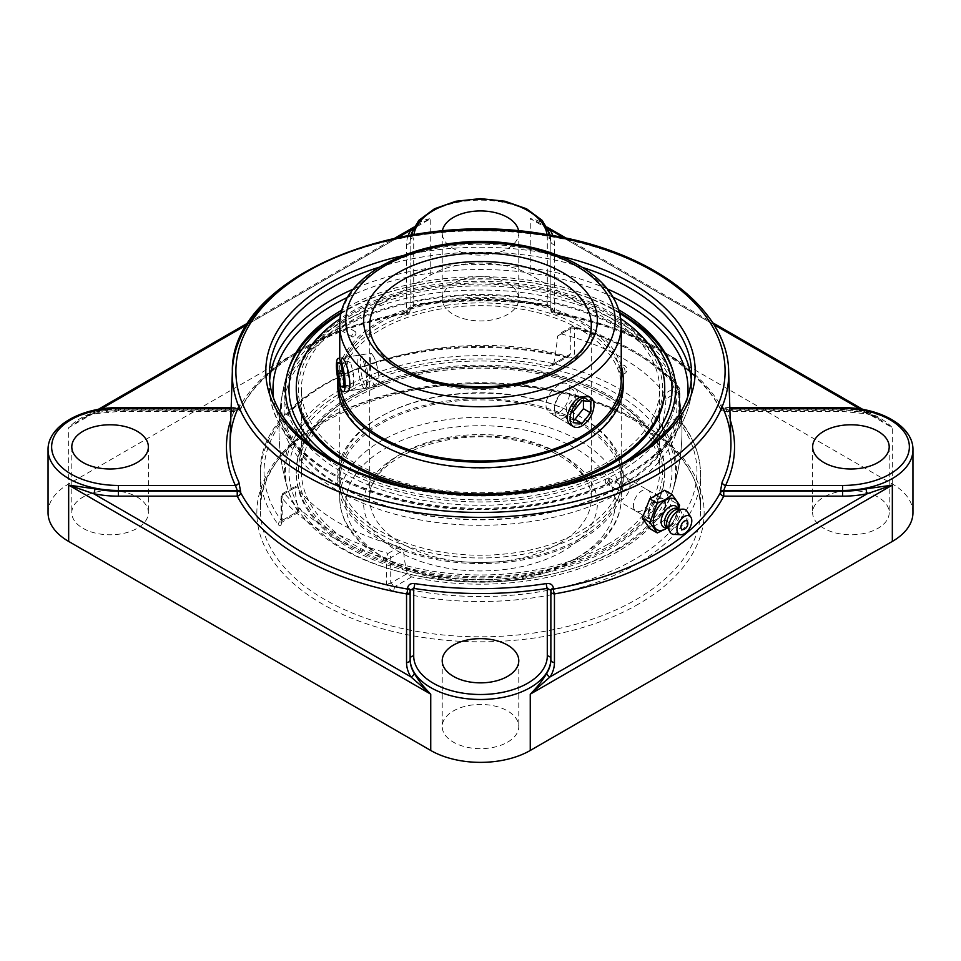 <?xml version="1.0" encoding="UTF-8"?>
<svg xmlns="http://www.w3.org/2000/svg" width="961" height="961" viewBox="0 0 961 961"><rect width="100%" height="100%" fill="white"/><g stroke="black" fill="none" stroke-linecap="round" stroke-linejoin="round"><path stroke-width="0.72" stroke-dasharray="4.8 3.6" d="M629.851 483.767L626.488 477.737C620.794 473.797 611.304 484.897 612.758 493.642L616.109 499.672C621.791 503.6 631.305 492.512 629.851 483.767M665.108 504.117C665.733 512.477 656.075 523.385 650.777 519.673C642.056 515.516 655.246 493.486 662.537 498.555L665.108 504.117M550.869 658.862L550.869 659.594M548.635 230.123A3.58 2.751 -31.6 0 1 547.121 229.078L547.121 229.078A3.58 2.751 -31.6 0 1 546.797 227.889A70.369 40.626 180 0 1 550.869 241.499L550.869 309.382A3.58 2.15 0 0 0 553.404 311.448L553.404 312.157A3.58 0.853 100 0 0 553.824 313.634A3.58 0.853 100 0 0 554.449 313.034L554.449 244.43A73.949 42.692 0 0 0 552.851 235.601M547.578 227.913L540.983 223.613L530.256 218.627C537.571 219.625 543.085 222.712 546.797 227.889M554.449 244.43A3.58 2.919 180 0 1 550.869 241.499L550.869 240.767A3.58 2.919 180 0 0 547.289 237.847L547.289 305.382L550.869 309.382L550.869 240.767A70.369 40.626 0 0 0 530.256 212.045A70.369 40.626 0 0 0 453.568 203.239A70.369 40.626 0 0 0 410.131 240.767L410.131 309.382L413.71 305.382A3.58 0.769 -98.9 0 0 414.275 305.994A3.58 0.769 -98.9 0 0 414.659 304.529A250.461 144.594 180 0 1 546.341 304.529C550.569 305.502 552.923 307.808 553.404 311.448M866.149 412.269C876.348 415.128 885.081 420.257 892.337 427.669L879.231 418.888L867.351 413.242A3.58 0.985 -78.4 0 1 866.63 413.831L866.63 413.831A3.58 0.985 -78.4 0 1 866.149 412.269A70.369 40.626 180 0 0 842.581 409.927L842.581 409.194L723.729 409.194L724.462 407.68L725.603 408.341A3.58 2.823 -25.3 0 1 722.36 406.935A3.58 2.823 -25.3 0 1 722.143 406.035A250.461 144.594 180 0 1 730.913 441.339M412.365 230.123A3.58 2.751 -148.4 0 0 413.879 229.078A3.58 2.751 -148.4 0 0 414.203 227.889C417.915 222.712 423.429 219.625 430.744 218.627L420.017 223.613L413.422 227.913M413.807 227.192L419.116 224.129L413.879 229.078L410.131 240.767A3.58 2.919 180 0 1 413.71 237.847A66.79 38.56 180 0 1 413.951 234.616M408.149 235.601A73.949 42.692 0 0 0 406.551 244.43L406.551 313.034A3.58 0.853 -100 0 0 407.176 313.634A3.58 0.853 -100 0 0 407.596 312.157L407.596 311.448A3.58 2.15 0 0 0 410.131 309.382L410.131 241.499A70.369 40.626 180 0 1 414.203 227.889M94.851 412.269A70.369 40.626 180 0 1 118.419 409.927L237.235 409.927A3.58 2.066 1.9 0 0 240.67 408.533A3.58 2.799 27.8 0 1 240.406 409.518A3.58 2.799 27.8 0 1 237.235 410.779L118.419 410.779A73.949 42.692 0 0 0 93.649 413.242L81.769 418.888L68.663 427.669C75.919 420.257 84.652 415.128 94.851 412.269A3.58 0.985 78.4 0 1 94.37 413.831L94.37 413.831A3.58 0.985 78.4 0 1 93.649 413.242L101.073 408.954M410.131 659.594L410.131 658.862M912.95 512.693A70.369 40.626 0 0 0 892.337 483.972L530.256 274.918A70.369 40.626 0 0 0 430.744 274.918L68.663 483.972A70.369 40.626 0 0 0 48.05 512.693M567.23 357.72C571.459 358.537 573.825 357.204 574.342 353.72L574.342 328.314A220.057 127.044 180 0 1 679.547 389.049L679.547 414.455L682.742 424.402A220.057 127.044 180 0 1 700.557 474.482A220.057 127.044 180 0 1 393.77 591.243C389.541 589.922 387.175 587.363 386.658 583.555L386.658 558.149A220.057 127.044 180 0 1 281.453 497.402L281.453 522.808C281.189 526.16 280.119 526.748 278.258 524.562A220.057 127.044 180 0 1 260.443 474.482A220.057 127.044 180 0 1 324.902 384.652A220.057 127.044 180 0 1 567.23 357.72A3.58 1.153 103.9 0 0 566.69 356.147L566.69 356.147A3.58 1.153 103.9 0 0 565.825 356.699L568.996 356.075L570.281 354.128A3.58 2.066 180 0 1 574.342 353.72M877.982 497.065A38.284 22.103 0 0 0 836.262 492.272A38.284 22.103 0 0 0 812.634 512.693A38.284 22.103 0 0 0 850.917 534.796A38.284 22.103 0 0 0 889.201 512.693A38.284 22.103 0 0 0 877.982 497.065M453.436 283.207A38.284 22.103 0 0 0 442.216 298.835A38.284 22.103 0 0 0 480.5 320.938A38.284 22.103 0 0 0 518.784 298.835A38.284 22.103 0 0 0 495.155 278.414A38.284 22.103 0 0 0 453.436 283.207M83.018 528.322A38.284 22.103 0 0 0 124.738 533.115A38.284 22.103 0 0 0 148.366 512.693A38.284 22.103 0 0 0 110.083 490.59A38.284 22.103 0 0 0 71.799 512.693A38.284 22.103 0 0 0 83.018 528.322M507.564 742.18A38.284 22.103 0 0 0 518.784 726.552A38.284 22.103 0 0 0 480.5 704.449A38.284 22.103 0 0 0 442.216 726.552A38.284 22.103 0 0 0 465.845 746.973A38.284 22.103 0 0 0 507.564 742.18M393.77 591.243A3.58 1.153 -76.1 0 1 395.175 586.426L390.719 583.147A3.58 2.066 180 0 1 386.658 583.555M679.547 414.455A3.58 2.066 180 0 1 679.883 415.344A3.58 2.066 180 0 1 678.838 416.798L679.451 422.299A3.58 2.691 -36.6 0 1 682.322 423.08A3.58 2.691 -36.6 0 1 682.322 423.092A3.58 2.691 -36.6 0 1 682.742 424.402M281.453 522.808A3.58 2.066 180 0 1 281.117 521.931A3.58 2.066 180 0 1 282.162 520.466L282.162 495.059A3.58 2.066 60 0 1 282.906 493.425A3.58 2.066 60 0 1 284.696 493.594A216.477 124.978 0 0 0 388.184 553.356A3.58 1.249 105.2 0 0 386.658 558.149A3.58 2.066 0 0 0 390.719 557.74L390.719 583.147L407.284 573.585L411.608 576.936A195.083 112.629 0 0 0 672.304 492.116A195.083 112.629 0 0 0 663.018 431.789L662.285 426.36L678.838 416.798L678.838 391.391A3.58 2.066 -120 0 0 676.304 387.007A216.477 124.978 0 0 0 572.816 327.257L561.212 333.947L558.665 334.212L557.476 336.11L570.281 328.722A3.58 2.066 180 0 1 574.342 328.314A3.58 1.249 105.2 0 0 573.753 326.728A3.58 1.249 105.2 0 0 572.816 327.257A3.58 2.066 60 0 0 571.014 327.076A3.58 2.066 60 0 0 570.281 328.722L570.281 354.128L553.716 363.678L552.143 365.805L549.392 366.189A195.083 112.629 0 0 0 355.318 385.181A195.083 112.629 0 0 0 288.696 492.116A195.083 112.629 0 0 0 297.982 511.336L281.549 520.814A3.58 2.691 143.4 0 0 278.258 524.562M282.162 520.466L298.715 510.904A186.278 107.548 120 0 1 294.967 487.671L295.267 486.29L296.288 486.903L284.696 493.594A3.58 2.643 140.8 0 0 281.453 497.402A3.58 2.066 0 0 1 281.117 496.525A3.58 2.066 0 0 1 282.162 495.059L294.967 487.671M666.033 398.791L664.712 393.698L676.304 387.007A3.58 2.643 140.8 0 1 679.079 387.667A3.58 2.643 140.8 0 1 679.547 389.049A3.58 2.066 180 0 1 679.883 389.938A3.58 2.066 180 0 1 678.838 391.391L666.033 398.791A186.278 107.548 -60 0 1 662.285 426.36M399.788 546.653L403.524 550.353L390.719 557.74A3.58 2.066 60 0 0 388.184 553.356L399.788 546.653A201.113 116.113 180 0 1 296.288 486.903M407.284 573.585A186.278 107.548 -60 0 1 403.524 550.353M561.212 333.947A201.113 116.113 180 0 1 622.716 358.201A201.113 116.113 180 0 1 664.712 393.698M553.716 363.678A186.278 107.548 120 0 0 557.476 336.11M313.766 447.802A195.083 112.629 0 0 0 618.452 468.968A195.083 112.629 0 0 0 647.233 447.802M618.824 309.898A195.083 112.629 0 0 0 618.452 309.682A195.083 112.629 0 0 0 342.176 309.898M230.087 441.339A250.461 144.594 180 0 1 238.857 406.035C240.034 403.884 240.646 404.473 240.694 407.8L240.67 408.533A250.665 144.727 180 0 1 303.244 348.29A250.665 144.727 180 0 1 407.596 312.157A3.58 2.15 0 0 0 410.131 310.103A3.58 2.919 180 0 1 406.551 313.034A254.257 146.793 0 0 0 237.235 410.779L237.235 411.44A3.58 3.58 0 0 0 240.406 409.518C263.242 364.748 328.037 327.1 407.176 313.634A3.58 3.58 0 0 0 410.131 310.103M859.927 408.954L867.351 413.242A73.949 42.692 0 0 0 842.581 410.779L723.765 410.779A3.58 2.799 -27.8 0 1 720.594 409.518A3.58 2.799 -27.8 0 1 720.33 408.533L720.306 407.8C720.354 404.473 720.966 403.884 722.143 406.035M407.596 311.448C408.065 307.82 410.419 305.514 414.659 304.529M546.341 304.529A3.58 0.769 98.9 0 0 546.725 305.994A3.58 0.769 98.9 0 0 547.289 305.382A254.04 146.673 0 0 0 413.71 305.382L413.71 237.847M238.857 406.035A3.58 2.823 25.3 0 1 238.64 406.935A3.58 2.823 25.3 0 1 235.397 408.341L236.526 407.68L237.271 409.194A3.58 2.066 1.9 0 0 240.694 407.8M231.181 407.68L238.64 406.935M720.306 407.8A3.58 2.066 -1.9 0 0 723.729 409.194L723.765 409.927L842.581 409.927L842.581 410.779M518.628 231.048A38.284 22.103 180 0 1 518.784 233.03A38.284 22.103 180 0 1 507.564 248.659A38.284 22.103 180 0 1 465.845 253.452A38.284 22.103 180 0 1 442.216 233.03A38.284 22.103 180 0 1 442.372 231.048M633.395 505.558A12.085 6.979 120 0 0 635.894 511.084A12.085 6.979 120 0 0 647.99 504.105A12.085 6.979 120 0 0 647.99 490.146A12.085 6.979 120 0 0 638.669 493.389A12.085 6.979 120 0 0 633.395 505.558M664.664 490.278L672.087 500.861L664.664 520.021L649.792 528.598M664.664 520.021L672.159 524.346L678.646 509.39L679.607 509.955A10.751 6.21 -60 0 1 681.253 518.568A10.751 6.21 -60 0 1 674.238 528.033A10.751 6.21 -60 0 1 668.856 528.574A10.751 6.21 -60 0 1 667.306 526.868M667.667 527.877L672.159 524.346M672.087 500.861L679.595 505.198M665.769 504.513A12.085 6.979 120 0 0 663.27 498.975A12.085 6.979 120 0 0 653.948 502.207A12.085 6.979 120 0 0 648.675 514.375A12.085 6.979 120 0 0 651.186 519.913A12.085 6.979 120 0 0 660.495 516.67A12.085 6.979 120 0 0 665.769 504.513M687.848 523.096A4.925 2.847 -60 0 1 683.932 529.355M678.274 506.988A17.658 10.199 -60 0 1 665.793 528.802M677.361 507.684A12.157 7.027 -60 0 1 678.322 511.564A12.157 7.027 -60 0 1 669.733 526.592A12.157 7.027 -60 0 1 669.613 526.652A12.157 7.027 -60 0 1 665.781 527.757M677.433 508.705A10.751 6.21 -60 0 1 678.814 510.075A10.751 6.21 -60 0 1 672.063 526.784A10.751 6.21 -60 0 1 668.568 527.817A10.751 6.21 -60 0 1 666.694 527.313M677.361 509.462A10.751 6.21 -60 0 1 679.607 509.955M687.175 511.444A13.814 7.976 -60 0 1 678.574 533.055A13.814 7.976 -60 0 1 673.925 534.376M373.457 356.219L371.318 353.252C370.634 353.48 370.309 355.87 370.345 360.399C370.033 370.886 372.46 387.872 376.484 386.634C381.661 386.79 377.949 364.207 373.457 356.219M558.858 412.485C568.9 407.104 573.297 386.634 566.846 383.799C561.164 379.631 545.644 393.674 546.004 405.061C546.088 408.833 547.41 411.488 549.956 413.05L554.149 413.987L558.858 412.485M376.484 386.634L347.486 391.115L344.567 388.268C340.807 380.172 340.314 357.096 342.32 357.744L371.318 353.252M574.786 388.388A16.89 9.754 -60 0 1 576.684 403.932A16.89 9.754 -60 0 1 557.897 417.639A16.89 9.754 -60 0 1 554.401 409.903A16.89 9.754 -60 0 1 555.999 402.094A16.89 9.754 -60 0 1 566.341 389.229A16.89 9.754 -60 0 1 574.786 388.388L588.096 396.076C594.799 399.043 590.09 419.344 580.012 424.69L571.206 425.327L549.956 413.05M622.175 365.949A4.529 2.931 -113.2 0 0 619.593 365.925A4.529 2.931 -113.2 0 0 618.692 369.817A4.529 2.931 -113.2 0 0 621.359 373.757A4.529 2.931 -113.2 0 0 623.112 374.141A4.529 2.931 -113.2 0 0 624.974 371.703A4.529 2.931 -113.2 0 0 622.175 365.949M288.048 370.886A195.948 113.134 0 0 0 287.375 373.012A195.948 113.134 0 0 0 390.406 492.621A195.948 113.134 0 0 0 619.052 472.151A195.948 113.134 0 0 0 673.589 372.904A195.948 113.134 0 0 0 672.952 370.886M619.557 312.445A195.948 113.134 0 0 0 564.059 289.826A195.948 113.134 0 0 0 396.941 289.826A195.948 113.134 0 0 0 341.443 312.445M625.887 461.28A191.503 110.563 180 0 1 615.917 467.49A191.503 110.563 180 0 1 335.113 461.28M341.191 313.454A191.503 110.563 180 0 1 398.839 289.309A191.503 110.563 180 0 1 562.161 289.309A191.503 110.563 180 0 1 619.809 313.454M621.25 486.194A199.047 114.912 0 0 0 678.31 392.172A199.047 114.912 0 0 0 621.25 323.677A199.047 114.912 0 0 0 339.75 323.677A199.047 114.912 0 0 0 282.69 392.172A199.047 114.912 0 0 0 394.226 508.489A199.047 114.912 0 0 0 621.25 486.194L621.274 491.167L618.488 490.59L617.226 488.837L618.536 487.047L621.25 486.194M353.84 316.193A179.118 103.416 0 0 0 301.382 389.313A179.118 103.416 0 0 0 411.957 484.861A179.118 103.416 0 0 0 607.16 462.433A179.118 103.416 0 0 0 659.618 389.313A179.118 103.416 0 0 0 549.043 293.778A179.118 103.416 0 0 0 353.84 316.193M615.917 549.752A191.503 110.563 0 0 0 599.484 384.941A191.503 110.563 0 0 0 317.791 413.266A191.503 110.563 0 0 0 398.839 571.579A191.503 110.563 0 0 0 562.161 571.579A191.503 110.563 0 0 0 615.917 549.752M619.052 548.731A195.948 113.134 180 0 1 564.059 571.062A195.948 113.134 180 0 1 396.941 571.062A195.948 113.134 180 0 1 341.948 548.731A195.948 113.134 180 0 1 287.375 487.876A195.948 113.134 180 0 1 390.418 368.267A195.948 113.134 180 0 1 619.052 388.737A195.948 113.134 180 0 1 673.625 487.876A195.948 113.134 180 0 1 619.052 548.731M607.16 544.695A179.118 103.416 0 0 0 659.618 471.575A179.118 103.416 0 0 0 549.043 376.027A179.118 103.416 0 0 0 353.84 398.443A179.118 103.416 0 0 0 301.382 471.575A179.118 103.416 0 0 0 411.957 567.11A179.118 103.416 0 0 0 607.16 544.695M339.149 328.29A199.9 115.416 0 0 0 281.393 399.62A199.9 115.416 0 0 0 395.848 514.447A199.9 115.416 0 0 0 621.851 491.503A199.9 115.416 0 0 0 679.607 399.62A199.9 115.416 0 0 0 621.851 328.29A199.9 115.416 0 0 0 339.149 328.29M353.84 336.77L352.339 336.927L351.714 335.545L353.84 331.809L355.378 331.665C356.483 333.215 355.978 334.921 353.84 336.77M339.726 328.614L342.464 327.773L343.774 325.995L342.512 324.241L339.75 323.677L339.726 328.614M607.16 483.023L609.286 479.287L608.661 477.893C605.694 478.518 604.673 480.272 605.622 483.167L607.16 483.023M340.675 471.935A140.738 81.253 180 0 1 488.5 400.052A140.738 81.253 180 0 1 621.238 481.173A140.738 81.253 180 0 1 620.325 490.398A140.738 81.253 180 0 1 472.5 562.293A140.738 81.253 180 0 1 339.762 481.173A140.738 81.253 180 0 1 340.675 471.935M622.356 490.53A142.781 82.43 180 0 1 472.38 563.47A142.781 82.43 180 0 1 337.719 481.173A142.781 82.43 180 0 1 338.644 471.803A142.781 82.43 180 0 1 488.62 398.863A142.781 82.43 180 0 1 623.281 481.173A142.781 82.43 180 0 1 622.356 490.53M340.675 464.764A140.738 81.253 180 0 1 488.5 392.869A140.738 81.253 180 0 1 621.238 473.989A140.738 81.253 180 0 1 620.325 483.215A140.738 81.253 180 0 1 472.5 555.11A140.738 81.253 180 0 1 339.762 473.989A140.738 81.253 180 0 1 340.675 464.764M299.484 459.622A182.194 105.193 180 0 1 501.198 367.066A182.194 105.193 180 0 1 661.516 483.515A182.194 105.193 180 0 1 459.802 576.083A182.194 105.193 180 0 1 299.484 459.622M297.454 459.49A184.236 106.371 180 0 1 490.975 365.372A184.236 106.371 180 0 1 664.736 471.575A184.236 106.371 180 0 1 663.546 483.647A184.236 106.371 180 0 1 470.025 577.765A184.236 106.371 180 0 1 296.264 471.575A184.236 106.371 180 0 1 297.454 459.49M663.546 485.317A184.236 106.371 180 0 1 470.025 579.435A184.236 106.371 180 0 1 296.264 473.244A184.236 106.371 180 0 1 297.454 461.16A184.236 106.371 180 0 1 490.975 367.042A184.236 106.371 180 0 1 664.736 473.244A184.236 106.371 180 0 1 663.546 485.317M622.356 484.909A142.781 82.43 180 0 1 472.38 557.848A142.781 82.43 180 0 1 337.719 475.551A142.781 82.43 180 0 1 338.644 466.181A142.781 82.43 180 0 1 488.62 393.241A142.781 82.43 180 0 1 623.281 475.551A142.781 82.43 180 0 1 622.356 484.909M339.762 358.129L339.762 498.543C340.494 521.066 353.071 540.178 377.481 555.89C396.28 567.699 418.912 575.639 445.351 579.735C495.984 586.462 540.454 579.483 578.762 558.773C595.652 549.007 607.724 537.235 614.992 523.457C619.124 515.408 621.202 507.108 621.238 498.543A140.738 81.253 180 0 1 580.012 555.999A140.738 81.253 180 0 1 426.648 573.621A140.738 81.253 180 0 1 339.762 498.543A140.738 81.253 180 0 1 380.988 441.099A140.738 81.253 180 0 1 534.352 423.477A140.738 81.253 180 0 1 621.238 498.543L621.238 379.715A140.738 81.253 0 0 0 508.165 300.048A140.738 81.253 0 0 0 350.645 348.399A140.738 81.253 0 0 0 339.762 379.715A140.738 81.253 0 0 0 340.578 388.4M621.238 365.805A142.781 82.43 0 0 0 496.609 297.814A142.781 82.43 0 0 0 348.747 347.942A142.781 82.43 0 0 0 337.731 378.43M350.645 355.582A140.738 81.253 0 0 0 339.762 386.899A140.738 81.253 0 0 0 452.835 466.565A140.738 81.253 0 0 0 610.355 418.215A140.738 81.253 0 0 0 621.238 386.899A140.738 81.253 0 0 0 508.165 307.232A140.738 81.253 0 0 0 350.645 355.582M312.385 348.771A182.194 105.193 0 0 0 410.275 486.374A182.194 105.193 0 0 0 648.615 429.855A182.194 105.193 0 0 0 550.725 292.252A182.194 105.193 0 0 0 312.385 348.771M664.736 389.313A184.236 106.371 0 0 0 516.706 285.021A184.236 106.371 0 0 0 310.499 348.314A184.236 106.371 0 0 0 296.264 389.313M409.362 487.431A184.236 106.371 0 0 0 551.626 487.431M620.782 318.692A184.236 106.371 0 0 0 340.218 318.692M623.281 385.337A142.781 82.43 0 0 0 508.561 304.517A142.781 82.43 0 0 0 348.747 353.564A142.781 82.43 0 0 0 337.719 385.337M365.973 373.072A16.89 3.568 81.2 0 1 365.468 387.932A16.89 3.568 81.2 0 1 364.76 388.448A16.89 3.568 81.2 0 1 358.393 370.429A16.89 3.568 81.2 0 1 359.606 355.065A16.89 3.568 81.2 0 1 360.423 355.342A16.89 3.568 81.2 0 1 365.973 373.072M367.474 372.616A14.871 3.147 -98.8 0 0 362.585 356.999A14.871 3.147 -98.8 0 0 361.024 371.931A14.871 3.147 -98.8 0 0 367.018 385.697A14.871 3.147 -98.8 0 0 367.474 372.616M347.365 372.472L350.489 384.929L353.624 386.022L353.636 374.658L350.525 362.189L347.389 361.096L347.365 372.472L343.149 373.12M343.906 385.95L350.489 384.929M343.894 387.523L353.624 386.022M343.906 376.159L353.636 374.658M340.783 363.702L350.525 362.189M337.647 362.609L347.389 361.096M555.806 401.374A14.871 8.589 120 0 0 554.401 408.269A14.871 8.589 120 0 0 564.924 414.335A14.871 8.589 120 0 0 575.435 396.124A14.871 8.589 120 0 0 564.924 390.046A14.871 8.589 120 0 0 555.806 401.374M583.435 400.797L583.435 397.313L574.894 396.557L566.341 407.188L566.341 418.588L573.465 419.224M590.559 401.422L583.435 397.313M582.018 400.665L574.894 396.557M573.465 411.296L566.341 407.188M573.465 422.696L566.341 418.588M550.869 310.103A3.58 2.919 180 0 0 554.449 313.034A254.257 146.793 0 0 1 723.765 410.779L723.765 409.927A3.58 2.066 -1.9 0 1 720.33 408.533A250.665 144.727 180 0 0 553.404 312.157A3.58 2.15 0 0 1 550.869 310.103A3.58 3.58 0 0 0 553.824 313.634C632.963 327.1 697.758 364.748 720.594 409.518A3.58 3.58 0 0 0 723.765 411.44L842.581 411.44L866.63 413.831C872.576 415.464 876.78 417.158 879.231 418.888L862.858 409.434M563.014 237.535L713.807 324.602M892.337 483.972L892.337 427.669L530.256 218.627L530.256 274.918M912.95 449.82A70.369 40.626 0 0 0 892.337 421.086A70.369 40.626 0 0 0 842.581 409.194L842.581 407.68M406.551 244.43A3.58 2.919 180 0 0 410.131 241.499M247.193 324.602L397.986 237.535M430.744 274.918L430.744 218.627L68.663 427.669L68.663 483.972M98.142 409.434L81.769 418.888C83.295 417.579 87.499 415.897 94.37 413.831L118.419 411.44L237.235 411.44L237.271 409.194L118.419 409.194L118.419 410.779M118.419 407.68L118.419 409.194A70.369 40.626 0 0 0 48.05 449.82M636.098 599.604A220.057 127.044 0 0 0 700.557 509.774A220.057 127.044 0 0 0 564.708 392.388A220.057 127.044 0 0 0 324.902 419.933A220.057 127.044 0 0 0 260.443 509.774A220.057 127.044 0 0 0 396.292 627.149A220.057 127.044 0 0 0 636.098 599.604M638.633 604.001A223.637 129.122 180 0 1 264.479 546.112A223.637 129.122 180 0 1 538.376 387.98A223.637 129.122 180 0 1 638.633 604.001M552.179 365.781L568.996 356.075L566.69 356.147C430.24 318.656 254.893 384.352 260.443 474.482L260.443 509.774C255.013 433.519 397.506 366.898 530.052 387.475C628.266 399.368 702.647 454.085 700.557 509.774L700.557 474.482C700.461 456.511 694.383 439.381 682.322 423.092C681.409 422.384 680.592 419.801 679.883 415.344L679.883 389.938A3.58 3.58 0 0 0 679.079 387.667C655.955 360.147 620.854 339.834 573.753 326.728A3.58 3.58 0 0 0 571.014 327.076L558.665 334.212M411.608 576.936L395.175 586.426A216.477 124.978 0 0 0 633.575 559.939A216.477 124.978 0 0 0 679.451 422.299L663.018 431.789M298.775 512.093L281.032 522.784L281.117 496.525A3.58 3.58 0 0 1 282.906 493.425L295.267 486.29M549.392 366.189L565.825 356.699A216.477 124.978 0 0 0 327.425 383.187A216.477 124.978 0 0 0 281.549 520.814M687.523 397.578A207.516 119.813 180 0 1 627.233 474.049A207.516 119.813 180 0 1 407.74 501.534A207.516 119.813 180 0 1 273.477 397.578M347.906 297.165A207.516 119.813 180 0 1 613.094 297.165M269.669 380.22A211.096 121.879 0 0 0 269.404 386.406A211.096 121.879 0 0 0 399.716 498.999A211.096 121.879 0 0 0 629.767 472.584A211.096 121.879 0 0 0 691.596 386.406A211.096 121.879 0 0 0 691.331 380.22M607.424 289.009A211.096 121.879 0 0 0 353.576 289.009M378.73 267.362A211.096 121.879 180 0 1 582.27 267.362M691.596 374.141A211.096 121.879 180 0 1 629.767 460.319A211.096 121.879 180 0 1 399.716 486.746A211.096 121.879 180 0 1 269.404 374.141L269.404 386.406C268.804 431.621 313.346 474.434 379.967 494.975C459.046 520.802 565.548 511.985 629.035 474.217C669.685 450.204 690.539 420.93 691.596 386.406L691.596 374.141M559.482 255.962A214.687 123.945 0 0 0 401.518 255.962M728.654 371.39A248.19 143.297 0 0 0 573.333 241.175A248.19 143.297 0 0 0 304.997 272.744M730.228 419.969A254.04 146.673 0 0 0 725.603 408.341L729.843 408.341M231.157 408.341L235.397 408.341A254.04 146.673 0 0 0 230.772 419.969M547.049 234.616A66.79 38.56 180 0 1 547.289 237.847M558.858 543.794A110.815 63.979 0 0 0 591.315 498.543A110.815 63.979 0 0 0 522.904 439.441A110.815 63.979 0 0 0 402.142 453.304A110.815 63.979 0 0 0 369.685 498.543A110.815 63.979 0 0 0 438.096 557.656A110.815 63.979 0 0 0 558.858 543.794M563.134 551.194A116.858 67.462 180 0 1 367.619 520.946A116.858 67.462 180 0 1 510.747 438.312A116.858 67.462 180 0 1 563.134 551.194M575.735 558.473A134.684 77.757 0 0 0 515.36 428.366A134.684 77.757 0 0 0 350.405 523.613A134.684 77.757 0 0 0 575.735 558.473M591.315 325.491A110.815 63.979 180 0 1 558.858 370.73A110.815 63.979 180 0 1 438.096 384.592A110.815 63.979 180 0 1 369.685 325.491L369.685 498.543C365.877 462.337 440.883 426.96 509.294 439.273C557.848 446.024 592.685 473.509 591.315 498.543L591.315 325.491M621.238 325.491A140.738 81.253 0 0 0 534.352 250.413A140.738 81.253 0 0 0 380.988 268.035A140.738 81.253 0 0 0 339.762 325.491M616.121 499.672L650.777 519.673M626.488 477.737L662.537 498.555M550.869 241.499L547.121 229.078L541.884 224.129L547.193 227.192M566.305 238.232L712.594 322.68M248.406 322.68L394.695 238.232M672.304 492.116A201.486 201.486 0 0 0 672.304 368.772M288.696 368.772A201.486 201.486 0 0 0 288.696 492.116M410.131 309.382L414.275 305.994C458.421 299.183 502.579 299.183 546.725 305.994L550.869 309.382M729.819 407.68L722.36 406.935M550.869 240.767L550.257 235.145M410.743 235.145L410.131 240.767M442.216 660.748L442.216 726.552M518.784 660.748L518.784 726.552M71.799 446.889L71.799 512.693M148.366 446.889L148.366 512.693M442.216 233.03L442.216 298.835M518.784 233.03L518.784 298.835M812.634 446.889L812.634 512.693M889.201 446.889L889.201 512.693M635.894 511.084L651.186 519.913M647.99 490.146L663.27 498.975M678.322 511.564L678.298 509.198L678.814 510.075M667.883 527.997L668.856 528.574M668.568 527.817L667.523 527.793M669.613 526.652L667.559 527.817M588.096 396.076L566.846 383.799M623.112 374.141A4.601 4.601 0 0 0 626.584 367.787A4.601 4.601 0 0 0 619.593 365.925M398.839 289.309L396.941 289.826M562.161 289.309L564.059 289.826M678.31 392.172A201.486 201.486 0 0 0 673.601 372.928M287.375 373.036A201.486 201.486 0 0 0 282.69 392.172M562.161 571.579L564.059 571.062M398.839 571.579L396.941 571.062M673.625 487.876A201.486 201.486 0 0 0 679.607 399.62M281.393 399.62A201.486 201.486 0 0 0 287.375 487.864M355.378 331.665L342.512 324.241M352.339 336.927L339.473 329.503C303.099 351.714 284.636 377.685 284.072 407.416C282.786 452.187 335.797 496.825 411.692 512.381C481.545 527.901 565.873 517.511 618.536 487.047M608.661 477.893L621.527 485.317C657.901 463.106 676.364 437.135 676.928 407.416C676.328 377.229 657.36 350.969 620.025 328.626C569.188 298.619 487.84 287.399 418.72 301.021C389.71 306.595 364.291 315.508 342.464 327.773M605.622 483.167L618.488 490.59M659.618 471.575L659.618 389.313M301.382 471.575L301.382 389.313M339.762 473.989L339.762 481.173M621.238 473.989L621.238 481.173M296.264 471.575L296.264 473.244M664.736 471.575L664.736 473.244M337.719 475.551L337.719 481.173M623.281 475.551L623.281 481.173M621.238 386.899L621.238 379.715M339.762 386.899L339.762 379.715M362.585 356.999L360.423 355.342M367.018 385.697L365.468 387.932M359.606 355.065L338.2 358.381M364.76 388.448L343.353 391.752M554.401 408.269L554.401 409.903M564.924 390.046L566.341 389.229M557.897 417.639L571.206 425.327"/><path stroke-width="1.44" d="M546.797 673.205C543.085 679.799 537.571 686.791 530.256 694.166L550.173 676.82A3.58 2.751 31.6 0 1 546.797 673.205A70.369 40.626 180 0 0 550.869 659.594L550.869 590.246L547.289 588.396A3.58 0.769 81.1 0 1 546.341 583.555A250.461 144.594 180 0 1 414.659 583.555C410.431 583.171 408.077 584.769 407.596 588.348L407.596 589.093A3.58 0.853 -80 0 1 406.551 593.922L406.551 662.525A73.949 42.692 0 0 0 410.827 676.82A3.58 2.751 148.4 0 0 414.203 673.205A70.369 40.626 180 0 1 410.131 659.594L410.131 590.246A3.58 1.982 0 0 0 407.596 588.348M866.149 488.825A70.369 40.626 180 0 1 842.581 491.179L723.765 491.179A3.58 2.066 -1.9 0 0 720.33 492.717A3.58 2.799 -152.2 0 0 723.765 496.164L842.581 496.164A73.949 42.692 0 0 0 867.351 493.702L892.337 485.125L866.149 488.825A3.58 0.985 -101.6 0 0 867.351 493.702L550.173 676.82A73.949 42.692 0 0 0 554.449 662.525L554.449 593.922A3.58 0.853 80 0 1 553.404 589.093L553.404 588.348A3.58 1.982 0 0 0 550.869 590.246L550.869 658.862A3.58 2.919 0 0 0 547.289 655.943A66.79 38.56 180 0 1 480.5 694.503A66.79 38.56 180 0 1 413.71 655.943L413.71 588.396L410.131 590.246L410.131 658.862A3.58 2.919 0 0 1 413.71 655.943M552.851 235.601A73.949 42.692 0 0 0 550.173 230.123A3.58 2.751 -31.6 0 1 548.635 230.123M563.014 237.535L547.578 227.913M413.422 227.913L410.827 230.123A3.58 2.751 -148.4 0 0 412.365 230.123M118.419 496.164L237.235 496.164L237.235 491.179L118.419 491.179L118.419 496.164A73.949 42.692 0 0 1 93.649 493.702A3.58 0.985 101.6 0 0 94.851 488.825L68.663 485.125L93.649 493.702L410.827 676.82L430.744 694.166C423.429 686.791 417.915 679.799 414.203 673.205M94.851 488.825A70.369 40.626 180 0 0 118.419 491.179L118.419 490.446L237.271 490.446L237.235 491.179A3.58 2.066 1.9 0 1 239.769 491.84A3.58 2.066 1.9 0 1 240.67 492.717A250.665 144.727 180 0 0 407.596 589.093A3.58 1.982 0 0 1 409.086 589.586A3.58 1.982 0 0 1 410.131 590.991A3.58 2.919 0 0 1 406.551 593.922A254.257 146.793 0 0 1 237.235 496.164A3.58 2.799 152.2 0 0 240.67 492.717L240.694 491.984A3.58 2.066 1.9 0 0 237.271 490.446L235.397 485.449L118.419 485.449A66.79 38.56 180 0 1 51.63 446.889A66.79 38.56 180 0 1 118.419 408.341L118.419 407.68C81.421 407.236 47.509 426.095 48.05 449.82L48.05 512.693A70.369 40.626 0 0 0 68.663 541.427L68.663 485.125L430.744 694.166L430.744 750.469L68.663 541.427M430.744 750.469A70.369 40.626 0 0 0 530.256 750.469L892.337 541.427A70.369 40.626 0 0 0 912.95 512.693L912.95 449.82C913.491 426.095 879.579 407.236 842.581 407.68L842.581 408.341A66.79 38.56 180 0 1 909.37 446.889A66.79 38.56 180 0 1 842.581 485.449L725.603 485.449L723.729 490.446A3.58 2.066 -1.9 0 0 720.306 491.984L720.33 492.717A250.665 144.727 180 0 1 553.404 589.093A3.58 1.982 0 0 0 550.869 590.991A3.58 2.919 0 0 0 554.449 593.922A254.257 146.793 0 0 0 723.765 496.164L723.729 490.446L842.581 490.446L842.581 485.449M647.233 447.802A195.083 112.629 0 0 0 672.304 368.772A195.083 112.629 0 0 0 618.824 309.898M342.176 309.898A195.083 112.629 0 0 0 288.696 368.772A195.083 112.629 0 0 0 313.766 447.802M240.694 491.984L238.857 482.062A250.461 144.594 180 0 1 230.087 441.339L232.346 371.39A248.19 143.297 0 0 0 383.379 505.93A248.19 143.297 0 0 0 656.003 475.395A248.19 143.297 0 0 0 728.654 371.39L728.654 371.39C727.994 308.037 650.068 250.425 547.338 234.664C398.815 207.408 230.376 278.726 232.346 371.39A248.19 143.297 0 0 1 304.997 272.744M553.404 588.348C552.935 584.781 550.581 583.183 546.341 583.555M728.654 371.39L730.913 441.339A250.461 144.594 180 0 1 722.143 482.062L720.306 491.984M230.772 419.969A254.04 146.673 0 0 0 235.397 485.449A3.58 2.823 154.7 0 0 238.857 482.062M722.143 482.062A3.58 2.823 -154.7 0 0 725.603 485.449A254.04 146.673 0 0 0 730.228 419.969M414.659 583.555A3.58 0.769 -81.1 0 1 413.71 588.396A254.04 146.673 0 0 0 547.289 588.396L547.289 655.943M453.436 645.119A38.284 22.103 180 0 1 495.155 640.326A38.284 22.103 180 0 1 518.784 660.748A38.284 22.103 180 0 1 507.564 676.376A38.284 22.103 180 0 1 465.845 681.169A38.284 22.103 180 0 1 442.216 660.748A38.284 22.103 180 0 1 453.436 645.119M823.853 462.517A38.284 22.103 180 0 1 812.634 446.889A38.284 22.103 180 0 1 836.262 426.468A38.284 22.103 180 0 1 877.982 431.261A38.284 22.103 180 0 1 889.201 446.889A38.284 22.103 180 0 1 865.573 467.31A38.284 22.103 180 0 1 823.853 462.517M137.147 431.261A38.284 22.103 180 0 1 148.366 446.889A38.284 22.103 180 0 1 124.738 467.31A38.284 22.103 180 0 1 83.018 462.517A38.284 22.103 180 0 1 71.799 446.889A38.284 22.103 180 0 1 95.427 426.468A38.284 22.103 180 0 1 137.147 431.261M442.372 231.048A38.284 22.103 180 0 1 453.436 217.402A38.284 22.103 180 0 1 493.546 212.261A38.284 22.103 180 0 1 518.628 231.048M657.3 532.935L649.792 528.598L642.356 518.027L649.792 498.867L657.3 503.204L649.864 522.364L657.3 532.935L667.667 527.877M642.356 518.027L649.864 522.364M649.792 498.867L664.664 490.278L672.159 494.615L665.613 499.42L657.3 503.204M667.883 527.997L666.694 527.313A10.751 6.21 -60 0 1 665.036 518.7A10.751 6.21 -60 0 1 672.063 509.234A10.751 6.21 -60 0 1 677.433 508.705L678.622 509.39L679.595 505.198L672.159 494.615M665.793 528.802A17.658 10.199 -60 0 1 665.625 528.898A17.658 10.199 -60 0 1 653.3 521.499A17.658 10.199 -60 0 1 665.793 499.972A17.658 10.199 -60 0 1 678.274 506.988L678.298 509.198L677.361 507.684A12.157 7.027 -60 0 0 669.733 506.735A12.157 7.027 -60 0 0 661.372 519.132A12.157 7.027 -60 0 0 665.781 527.757L667.523 527.793M687.824 522.616A6.523 6.523 0 0 1 683.932 529.355A4.925 2.847 -60 0 1 680.893 526.952A4.925 2.847 -60 0 1 684.22 521.174A4.925 2.847 -60 0 1 687.824 522.616A4.925 2.847 -60 0 1 687.848 523.096M680.832 534.7L673.925 534.376A13.814 7.976 -60 0 1 669.673 531.553L667.306 526.868A10.751 6.21 -60 0 1 674.238 510.483A10.751 6.21 -60 0 1 677.361 509.462L682.598 509.162A13.814 7.976 -60 0 1 687.175 511.444L690.899 517.258A10.511 6.066 -60 0 1 684.364 533.691A10.511 6.066 -60 0 1 680.832 534.7A10.511 6.066 -60 0 1 677.157 527.169A10.511 6.066 -60 0 1 684.364 516.525A10.511 6.066 -60 0 1 690.899 517.258M669.673 531.553A13.814 7.976 -60 0 1 678.574 510.483A13.814 7.976 -60 0 1 682.598 509.162M342.32 357.744L344.567 360.687C348.963 368.688 352.291 391.331 347.486 391.115M573.573 426.684L571.206 425.327C562.678 421.29 569.645 402.299 580.012 397.121L588.096 396.076L590.462 397.434A16.89 9.754 -60 0 1 592.36 412.99A16.89 9.754 -60 0 1 573.573 426.684A16.89 9.754 -60 0 1 571.675 411.14A16.89 9.754 -60 0 1 590.462 397.434M672.952 370.886A195.948 113.134 0 0 0 619.557 312.445M341.443 312.445A195.948 113.134 0 0 0 288.048 370.886M335.113 461.28A191.503 110.563 180 0 1 341.191 313.454M619.809 313.454A191.503 110.563 180 0 1 625.887 461.28M340.578 388.4A140.738 81.253 0 0 0 460.271 460.127A140.738 81.253 0 0 0 610.355 411.032A140.738 81.253 0 0 0 621.238 379.715L621.238 325.491C620.506 302.967 607.929 283.855 583.519 268.143C564.72 256.335 542.088 248.394 515.649 244.298C431.705 230.015 337.659 270.353 339.762 325.491A140.738 81.253 0 0 0 426.648 400.557A140.738 81.253 0 0 0 580.012 382.934A140.738 81.253 0 0 0 621.238 325.491M337.731 378.43A142.781 82.43 0 0 0 337.719 379.715A142.781 82.43 0 0 0 452.439 460.547A142.781 82.43 0 0 0 612.253 411.488A142.781 82.43 0 0 0 623.281 379.715A142.781 82.43 0 0 0 621.238 365.805M340.218 318.692A184.236 106.371 0 0 0 310.499 346.645A184.236 106.371 0 0 0 296.264 387.643L296.264 389.313A184.236 106.371 0 0 0 409.362 487.431M551.626 487.431A184.236 106.371 0 0 0 650.501 430.312A184.236 106.371 0 0 0 664.736 389.313L664.736 387.643A184.236 106.371 0 0 0 620.782 318.692M296.264 387.643A184.236 106.371 0 0 0 444.294 491.936A184.236 106.371 0 0 0 650.501 428.642A184.236 106.371 0 0 0 664.736 387.643M337.719 379.715L337.719 385.337A142.781 82.43 0 0 0 452.439 466.169A142.781 82.43 0 0 0 612.253 417.11A142.781 82.43 0 0 0 623.281 385.337L623.281 379.715M336.987 373.745A16.89 3.568 81.2 0 1 338.2 358.381A16.89 3.568 81.2 0 1 344.567 376.388A16.89 3.568 81.2 0 1 343.353 391.752A16.89 3.568 81.2 0 1 336.987 373.745M337.635 373.973L337.647 362.609L340.783 363.702L343.906 376.159L343.894 387.523L340.759 386.442L337.635 373.973L343.149 373.12M340.759 386.442L343.906 385.95M590.559 412.822L582.018 423.465L573.465 422.696L573.465 411.296L582.018 400.665L590.559 401.422L590.559 412.822L583.435 408.713L583.435 400.797M573.465 419.224L574.894 419.344L583.435 408.713M582.018 423.465L574.894 419.344M554.449 662.525A3.58 2.919 0 0 1 550.869 659.594M530.256 750.469L530.256 694.166L892.337 485.125L892.337 541.427M713.807 324.602L859.927 408.954M912.95 449.82A70.369 40.626 0 0 1 842.581 490.446L842.581 496.164M397.986 237.535L410.827 230.123A73.949 42.692 0 0 0 408.149 235.601M101.073 408.954L247.193 324.602M410.131 659.594A3.58 2.919 0 0 1 406.551 662.525M48.05 449.82A70.369 40.626 0 0 0 118.419 490.446L118.419 485.449M273.477 397.578A207.516 119.813 180 0 1 347.906 297.165M613.094 297.165A207.516 119.813 180 0 1 687.523 397.578M353.576 289.009A211.096 121.879 0 0 0 331.233 300.216A211.096 121.879 0 0 0 269.669 380.22M691.331 380.22A211.096 121.879 0 0 0 607.424 289.009M582.27 267.362A211.096 121.879 180 0 1 691.596 374.141C690.971 406.491 670.61 434.672 630.512 458.685C566.954 496.621 458.505 505.678 378.682 479.515C311.64 458.865 268.515 416.293 269.404 374.141A211.096 121.879 180 0 1 331.233 287.964A211.096 121.879 180 0 1 378.73 267.362M401.518 255.962A214.687 123.945 0 0 0 301.045 439.249A214.687 123.945 0 0 0 632.302 458.865A214.687 123.945 0 0 0 559.482 255.962M653.468 471.082A244.611 141.231 180 0 1 244.226 407.776A244.611 141.231 180 0 1 543.806 234.808A244.611 141.231 180 0 1 653.468 471.082M410.131 658.862A70.369 40.626 0 0 0 480.5 699.488A70.369 40.626 0 0 0 550.869 658.862M729.843 408.341L842.581 408.341M118.419 408.341L231.157 408.341M413.951 234.616A66.79 38.56 180 0 1 480.5 199.287A66.79 38.56 180 0 1 547.049 234.616M402.142 280.252A110.815 63.979 180 0 1 522.904 266.377A110.815 63.979 180 0 1 591.315 325.491C591.255 341.167 580.852 355.33 560.107 367.955C529.415 384.568 493.281 390.178 451.706 384.76C428.546 381.109 409.398 374.105 394.25 363.763C377.853 351.966 369.673 339.197 369.685 325.491A110.815 63.979 180 0 1 402.142 280.252M575.735 375.535A134.684 77.757 180 0 1 350.405 340.675A134.684 77.757 180 0 1 515.36 245.439A134.684 77.757 180 0 1 575.735 375.535M563.134 368.255A116.858 67.462 0 0 0 510.747 255.386A116.858 67.462 0 0 0 367.619 338.008A116.858 67.462 0 0 0 563.134 368.255M547.193 227.192L566.305 238.232M712.594 322.68L862.858 409.434M98.142 409.434L248.406 322.68M394.695 238.232L413.807 227.192M729.819 407.68L842.581 407.68M730.913 441.339C730.528 429.711 727.681 418.239 722.36 406.935M238.64 406.935C233.319 418.239 230.472 429.711 230.087 441.339M118.419 407.68L231.181 407.68M550.257 235.145L542.292 220.453L526.544 208.777L505.054 201.245L480.5 198.627L455.934 201.245L434.456 208.789L418.696 220.453L410.743 235.145M667.559 527.817L665.625 528.898M339.762 358.129L339.762 325.491"/></g></svg>
